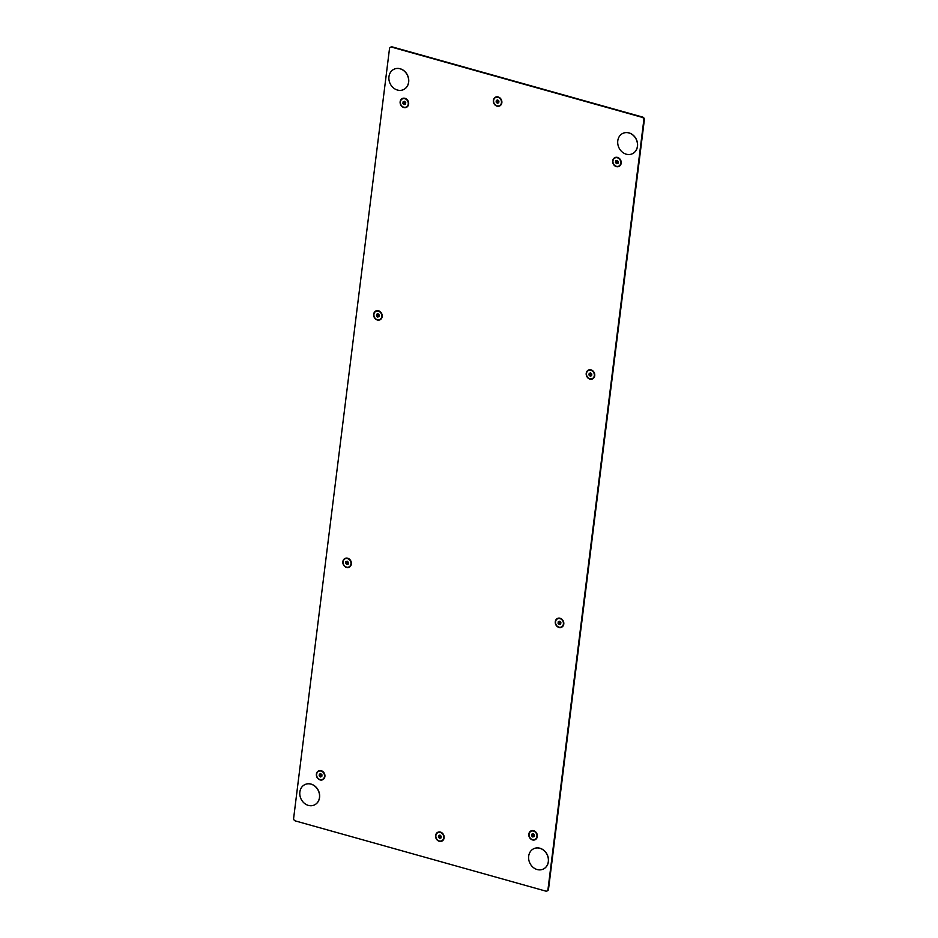 <?xml version="1.0" encoding="UTF-8"?>
<svg xmlns="http://www.w3.org/2000/svg" width="938" height="938" viewBox="0 0 938 938"><rect width="100%" height="100%" fill="white"/><g stroke="black" fill="none" stroke-linecap="round" stroke-linejoin="round"><path stroke-width="1.41" d="M533.898 848.655A11.233 9.591 65.5 0 1 533.945 848.632A11.233 9.591 65.5 0 1 539.925 848.233A11.233 9.591 65.5 0 1 548.343 858.223A11.233 9.591 65.5 0 1 543.254 869.092A11.233 9.591 65.5 0 1 543.196 869.116M539.819 848.28A11.233 9.591 -114.5 0 0 533.839 848.679A11.233 9.591 -114.5 0 0 528.751 859.548A11.233 9.591 -114.5 0 0 537.169 869.538A11.233 9.591 -114.5 0 0 543.149 869.139A11.233 9.591 -114.5 0 0 548.238 858.27A11.233 9.591 -114.5 0 0 539.819 848.28M305.061 784.52A11.233 9.591 65.5 0 1 305.12 784.496A11.233 9.591 65.5 0 1 311.088 784.098A11.233 9.591 65.5 0 1 319.506 794.076A11.233 9.591 65.5 0 1 314.418 804.945A11.233 9.591 65.5 0 1 314.371 804.968M310.982 784.145A11.233 9.591 -114.5 0 0 305.014 784.543A11.233 9.591 -114.5 0 0 299.926 795.412A11.233 9.591 -114.5 0 0 308.344 805.39A11.233 9.591 -114.5 0 0 314.312 805.003A11.233 9.591 -114.5 0 0 319.401 794.123A11.233 9.591 -114.5 0 0 310.982 784.145M622.996 133.313A11.233 9.591 65.5 0 1 623.043 133.29A11.233 9.591 65.5 0 1 629.023 132.903A11.233 9.591 65.5 0 1 637.441 142.881A11.233 9.591 65.5 0 1 632.353 153.75A11.233 9.591 65.5 0 1 632.294 153.773A11.233 9.591 -114.5 0 0 637.336 142.928A11.233 9.591 -114.5 0 0 628.917 132.95A11.233 9.591 -114.5 0 0 622.938 133.337A11.233 9.591 -114.5 0 0 617.849 144.218A11.233 9.591 -114.5 0 0 626.267 154.195A11.233 9.591 -114.5 0 0 632.247 153.797L632.353 153.75M394.218 69.154L394.112 69.201A11.233 9.591 -114.5 0 0 389.024 80.07A11.233 9.591 -114.5 0 0 397.442 90.048A11.233 9.591 -114.5 0 0 403.41 89.661A11.233 9.591 -114.5 0 0 408.499 78.792A11.233 9.591 -114.5 0 0 400.08 68.802A11.233 9.591 -114.5 0 0 394.112 69.201A11.233 9.591 65.5 0 1 394.218 69.154A11.233 9.591 65.5 0 1 400.198 68.755A11.233 9.591 65.5 0 1 408.605 78.733A11.233 9.591 65.5 0 1 403.516 89.614A11.233 9.591 65.5 0 1 403.469 89.638M616.336 166.296A4.491 3.834 -114.5 0 0 618.728 166.143A4.491 3.834 -114.5 0 0 620.757 161.793A4.491 3.834 -114.5 0 0 617.392 157.807A4.491 3.834 -114.5 0 0 615 157.959A4.491 3.834 -114.5 0 0 612.971 162.309A4.491 3.834 -114.5 0 0 616.336 166.296M615.058 157.936A4.491 3.834 65.5 0 1 615.117 157.912A4.491 3.834 65.5 0 1 617.497 157.748A4.491 3.834 65.5 0 1 620.874 161.746A4.491 3.834 65.5 0 1 618.834 166.096A4.491 3.834 65.5 0 1 618.775 166.12M618.095 163.048L616.665 163.681L615.457 162.497L615.656 160.867L617.075 160.41L618.271 161.594L618.072 163.235L616.665 163.681M618.025 163.071L616.817 161.887L616.993 160.433M616.817 161.887L615.457 162.497M589.873 378.776A4.491 3.834 -114.5 0 0 592.265 378.624A4.491 3.834 -114.5 0 0 594.293 374.274A4.491 3.834 -114.5 0 0 590.928 370.276A4.491 3.834 -114.5 0 0 588.536 370.44A4.491 3.834 -114.5 0 0 586.508 374.79A4.491 3.834 -114.5 0 0 589.873 378.776M588.595 370.416A4.491 3.834 65.5 0 1 588.642 370.393A4.491 3.834 65.5 0 1 591.034 370.229A4.491 3.834 65.5 0 1 594.399 374.227A4.491 3.834 65.5 0 1 592.37 378.577A4.491 3.834 65.5 0 1 592.312 378.6L592.37 378.577M591.632 375.517L590.201 376.161L588.994 374.977L589.193 373.347L590.6 372.89L591.808 374.074L591.608 375.716L590.201 376.161M591.561 375.54L590.354 374.356L590.53 372.914M590.354 374.356L588.994 374.977M320.046 779.584A4.491 3.834 -114.5 0 0 322.438 779.431A4.491 3.834 -114.5 0 0 324.466 775.081A4.491 3.834 -114.5 0 0 321.101 771.083A4.491 3.834 -114.5 0 0 318.709 771.247A4.491 3.834 -114.5 0 0 316.681 775.597A4.491 3.834 -114.5 0 0 320.046 779.584M318.768 771.224A4.491 3.834 65.5 0 1 318.814 771.2A4.491 3.834 65.5 0 1 321.206 771.036A4.491 3.834 65.5 0 1 324.571 775.034A4.491 3.834 65.5 0 1 322.543 779.372A4.491 3.834 65.5 0 1 322.484 779.408M321.804 776.324L320.374 776.969L319.166 775.785L319.366 774.155L320.773 773.698L321.98 774.882L321.781 776.523L320.374 776.969M321.734 776.347L320.526 775.163L320.702 773.721M320.526 775.163L319.166 775.785M346.509 567.103A4.491 3.834 -114.5 0 0 348.901 566.951A4.491 3.834 -114.5 0 0 350.941 562.601A4.491 3.834 -114.5 0 0 347.564 558.614A4.491 3.834 -114.5 0 0 345.184 558.767A4.491 3.834 -114.5 0 0 343.144 563.117A4.491 3.834 -114.5 0 0 346.509 567.103M345.231 558.743A4.491 3.834 65.5 0 1 345.29 558.72A4.491 3.834 65.5 0 1 347.67 558.556A4.491 3.834 65.5 0 1 351.046 562.554A4.491 3.834 65.5 0 1 349.006 566.904A4.491 3.834 65.5 0 1 348.948 566.927M348.268 563.855L346.837 564.488L345.63 563.304L345.829 561.674L347.248 561.217L348.444 562.401L348.244 564.043L346.837 564.488M348.197 563.879L346.99 562.694L347.166 561.241M346.99 562.694L345.63 563.304M496.999 105.842A4.491 3.834 -114.5 0 0 499.391 105.677A4.491 3.834 -114.5 0 0 501.42 101.339A4.491 3.834 -114.5 0 0 498.055 97.341A4.491 3.834 -114.5 0 0 495.663 97.493A4.491 3.834 -114.5 0 0 493.634 101.843A4.491 3.834 -114.5 0 0 496.999 105.842M495.721 97.47A4.491 3.834 65.5 0 1 495.78 97.446A4.491 3.834 65.5 0 1 498.16 97.294A4.491 3.834 65.5 0 1 501.537 101.281A4.491 3.834 65.5 0 1 499.497 105.631A4.491 3.834 65.5 0 1 499.438 105.654M498.758 102.582L497.328 103.227L496.12 102.043L496.319 100.401L497.738 99.956L498.934 101.14L498.735 102.77L497.328 103.227M498.688 102.605L497.48 101.421L497.656 99.979M497.48 101.421L496.12 102.043M439.265 840.964A4.491 3.834 -114.5 0 0 441.657 840.811A4.491 3.834 -114.5 0 0 443.697 836.462A4.491 3.834 -114.5 0 0 440.321 832.463A4.491 3.834 -114.5 0 0 437.94 832.627A4.491 3.834 -114.5 0 0 435.9 836.977A4.491 3.834 -114.5 0 0 439.265 840.964M437.987 832.604A4.491 3.834 65.5 0 1 438.046 832.581A4.491 3.834 65.5 0 1 440.426 832.416A4.491 3.834 65.5 0 1 443.803 836.415A4.491 3.834 65.5 0 1 441.763 840.765A4.491 3.834 65.5 0 1 441.716 840.788M441.024 837.704L439.594 838.349L438.386 837.165L438.585 835.535L440.004 835.078L441.2 836.262L441.001 837.904L439.594 838.349M440.954 837.728L439.746 836.544L439.922 835.101M439.746 836.544L438.386 837.165M377.334 319.682A4.491 3.834 -114.5 0 0 379.714 319.518A4.491 3.834 -114.5 0 0 381.754 315.168A4.491 3.834 -114.5 0 0 378.389 311.181A4.491 3.834 -114.5 0 0 375.997 311.334A4.491 3.834 -114.5 0 0 373.957 315.684A4.491 3.834 -114.5 0 0 377.334 319.682M375.997 311.334L376.103 311.287A4.491 3.834 65.5 0 1 376.103 311.287A4.491 3.834 65.5 0 1 378.495 311.135A4.491 3.834 65.5 0 1 381.86 315.121A4.491 3.834 65.5 0 1 379.831 319.471A4.491 3.834 65.5 0 1 379.773 319.495M379.093 316.423L377.651 317.067L376.455 315.883L376.654 314.242L378.061 313.796L379.269 314.98L379.069 316.61L377.651 317.067M379.011 316.446L377.815 315.262L377.991 313.82M377.815 315.262L376.455 315.883M403.797 107.202A4.491 3.834 -114.5 0 0 406.189 107.049A4.491 3.834 -114.5 0 0 408.218 102.699A4.491 3.834 -114.5 0 0 404.853 98.701A4.491 3.834 -114.5 0 0 402.461 98.865A4.491 3.834 -114.5 0 0 400.432 103.215A4.491 3.834 -114.5 0 0 403.797 107.202M402.519 98.842A4.491 3.834 65.5 0 1 402.566 98.807A4.491 3.834 65.5 0 1 404.958 98.654A4.491 3.834 65.5 0 1 408.323 102.652A4.491 3.834 65.5 0 1 406.295 106.991A4.491 3.834 65.5 0 1 406.236 107.014M405.556 103.942L404.126 104.587L402.918 103.403L403.117 101.773L404.524 101.316L405.732 102.5L405.533 104.141L404.126 104.587M405.486 103.966L404.278 102.781L404.454 101.339M404.278 102.781L402.918 103.403M532.467 839.604A4.491 3.834 -114.5 0 0 534.859 839.451A4.491 3.834 -114.5 0 0 536.899 835.101A4.491 3.834 -114.5 0 0 533.534 831.103A4.491 3.834 -114.5 0 0 531.143 831.267A4.491 3.834 -114.5 0 0 529.102 835.617A4.491 3.834 -114.5 0 0 532.467 839.604M531.189 831.244A4.491 3.834 65.5 0 1 531.248 831.209A4.491 3.834 65.5 0 1 533.64 831.056A4.491 3.834 65.5 0 1 537.005 835.055A4.491 3.834 65.5 0 1 534.965 839.393A4.491 3.834 65.5 0 1 534.918 839.416M534.226 836.344L532.796 836.989L531.588 835.805L531.799 834.175L533.206 833.718L534.414 834.902L534.203 836.544L532.796 836.989M534.156 836.368L532.948 835.183L533.136 833.741M532.948 835.183L531.588 835.805M558.942 627.123A4.491 3.834 -114.5 0 0 561.323 626.971A4.491 3.834 -114.5 0 0 563.363 622.621A4.491 3.834 -114.5 0 0 559.998 618.623A4.491 3.834 -114.5 0 0 557.606 618.787A4.491 3.834 -114.5 0 0 555.566 623.137A4.491 3.834 -114.5 0 0 558.942 627.123M557.664 618.763A4.491 3.834 65.5 0 1 557.711 618.74A4.491 3.834 65.5 0 1 560.103 618.576A4.491 3.834 65.5 0 1 563.468 622.574A4.491 3.834 65.5 0 1 561.44 626.924A4.491 3.834 65.5 0 1 561.381 626.947M560.701 623.876L559.259 624.509L558.063 623.324L558.262 621.695L559.669 621.237L560.877 622.422L560.678 624.063L559.259 624.509M560.619 623.899L559.423 622.715L559.599 621.261M559.423 622.715L558.063 623.324M378.506 310.795A4.866 4.162 65.5 0 1 382.176 316.587A4.866 4.162 65.5 0 1 377.357 319.999A4.866 4.162 65.5 0 1 373.676 314.207A4.866 4.162 65.5 0 1 378.506 310.795M404.97 98.314A4.866 4.162 65.5 0 1 408.64 104.106A4.866 4.162 65.5 0 1 403.821 107.518A4.866 4.162 65.5 0 1 400.151 101.726A4.866 4.162 65.5 0 1 404.97 98.314M533.652 830.716A4.866 4.162 65.5 0 1 537.322 836.508A4.866 4.162 65.5 0 1 532.503 839.92A4.866 4.162 65.5 0 1 528.821 834.128A4.866 4.162 65.5 0 1 533.652 830.716M560.115 618.248A4.866 4.162 65.5 0 1 563.785 624.04A4.866 4.162 65.5 0 1 558.966 627.452A4.866 4.162 65.5 0 1 555.284 621.66A4.866 4.162 65.5 0 1 560.115 618.248M440.438 832.076A4.866 4.162 65.5 0 1 444.12 837.88A4.866 4.162 65.5 0 1 439.289 841.292A4.866 4.162 65.5 0 1 435.619 835.488A4.866 4.162 65.5 0 1 440.438 832.076M498.172 96.954A4.866 4.162 65.5 0 1 501.853 102.746A4.866 4.162 65.5 0 1 497.023 106.158A4.866 4.162 65.5 0 1 493.353 100.366A4.866 4.162 65.5 0 1 498.172 96.954M321.218 770.696A4.866 4.162 65.5 0 1 324.9 776.488A4.866 4.162 65.5 0 1 320.069 779.912A4.866 4.162 65.5 0 1 316.399 774.108A4.866 4.162 65.5 0 1 321.218 770.696M347.681 558.227A4.866 4.162 65.5 0 1 351.363 564.019A4.866 4.162 65.5 0 1 346.532 567.431A4.866 4.162 65.5 0 1 342.862 561.639A4.866 4.162 65.5 0 1 347.681 558.227M617.509 157.42A4.866 4.162 65.5 0 1 621.191 163.212A4.866 4.162 65.5 0 1 616.36 166.624A4.866 4.162 65.5 0 1 612.69 160.832A4.866 4.162 65.5 0 1 617.509 157.42M591.046 369.889A4.866 4.162 65.5 0 1 594.727 375.692A4.866 4.162 65.5 0 1 589.896 379.104A4.866 4.162 65.5 0 1 586.227 373.301A4.866 4.162 65.5 0 1 591.046 369.889M390.806 47.123A2.251 1.923 65.5 0 1 392.248 46.9L391.721 47.146A2.251 1.923 -114.5 0 0 389.493 48.717L293.641 818.241A2.251 1.923 -114.5 0 0 295.341 820.914L545.752 891.1A2.251 1.923 -114.5 0 0 547.968 889.529L643.82 120.005A2.251 1.923 -114.5 0 0 642.131 117.332L642.659 117.086A2.251 1.923 65.5 0 1 644.359 119.759L643.82 120.005M391.721 47.146L642.131 117.332M392.248 46.9L642.659 117.086M644.359 119.759L548.507 889.283A2.251 1.923 65.5 0 1 547.194 890.877"/></g></svg>
